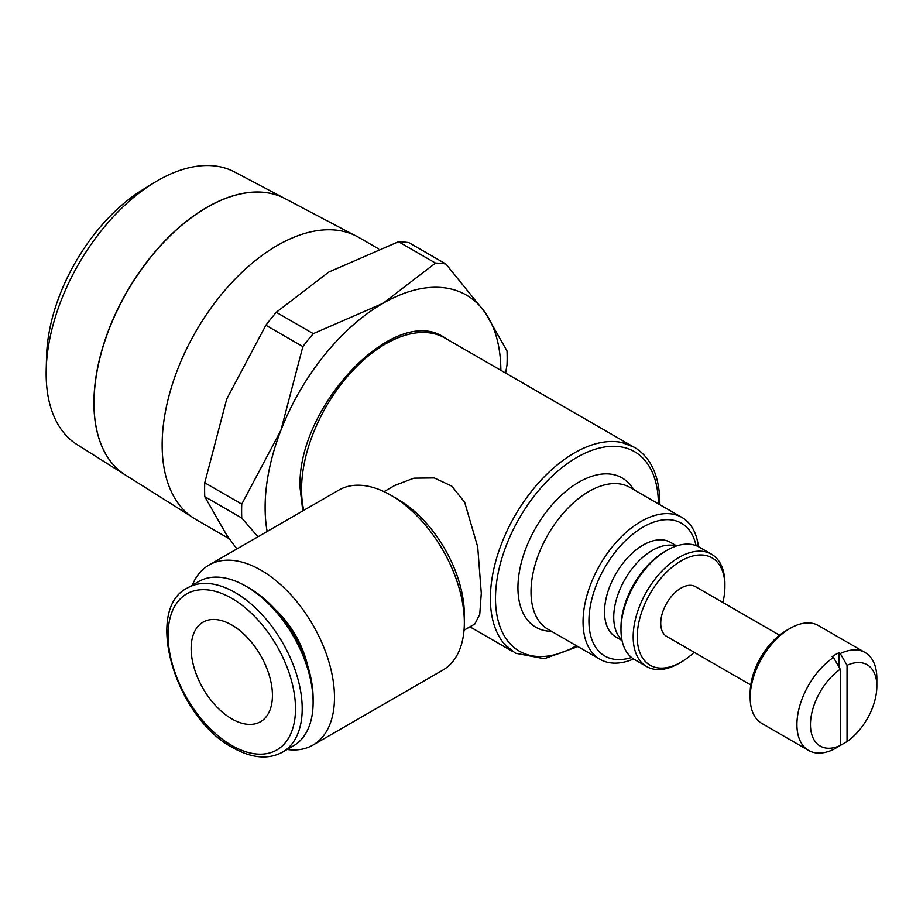 <?xml version="1.0" encoding="UTF-8"?>
<svg xmlns="http://www.w3.org/2000/svg" width="923" height="923" viewBox="0 0 923 923"><rect width="100%" height="100%" fill="white"/><g stroke="black" fill="none" stroke-linecap="round" stroke-linejoin="round"><path stroke-width="1.38" d="M510.096 649.492A118.802 68.59 -60 0 1 505.066 644.762A118.802 68.59 -60 0 1 490.378 598.439A118.802 68.59 -60 0 1 535.202 486.767A118.802 68.59 -60 0 1 621.837 442.509A118.802 68.59 -60 0 1 628.448 444.494M631.863 445.959L444.955 338.037A118.802 68.59 120 0 0 353.405 369.869A118.802 68.59 120 0 0 301.556 489.421A118.802 68.59 120 0 0 303.782 510.338M384.037 491.647L394.859 485.406L413.885 478.172L434.26 477.941L451.809 486.144L464.673 502.297L477.699 546.866L481.287 593.201L479.764 614.337L474.86 623.971L464.038 630.213M576.471 645.742A115.179 66.502 -60 0 1 495.501 598.439A115.179 66.502 -60 0 1 576.713 457.52A115.179 66.502 -60 0 1 658.387 503.854M229.296 538.778L195.872 519.476A162.875 94.031 -60 0 1 162.148 444.921A162.875 94.031 -60 0 1 233.242 281.019A162.875 94.031 -60 0 1 358.747 237.384L378.58 248.829M267.151 531.486A166.705 96.246 -60 0 1 265.12 507.5A166.705 96.246 -60 0 1 280.904 430.326A166.705 96.246 -60 0 1 382.987 303.332A166.705 96.246 -60 0 1 485.071 312.447L445.913 264.013A187.784 108.418 120 0 0 435.506 263.078L382.987 303.332L313.266 333.653A187.784 108.418 120 0 0 302.859 346.598L280.904 430.326L241.745 504.12A187.784 108.418 120 0 0 241.607 511.134A187.784 108.418 120 0 0 241.745 517.999L257.944 536.794M241.745 504.12L204.756 482.775L226.712 399.036L265.882 325.242A187.784 108.418 -60 0 1 276.277 312.297L328.796 272.043L398.517 241.722A187.784 108.418 -60 0 1 408.924 242.657L445.913 264.013M236.911 548.943L226.712 535.144L204.756 496.643A187.784 108.418 -60 0 1 204.618 489.778A187.784 108.418 -60 0 1 204.756 482.775M505.631 373.077L507.027 364.827A187.784 108.418 120 0 0 507.165 357.812A187.784 108.418 120 0 0 507.027 350.959L485.071 312.447A166.705 96.246 -60 0 1 500.866 370.319M698.411 546.681A81.916 47.292 120 0 0 681.924 517.445A81.916 47.292 120 0 0 618.802 539.39A81.916 47.292 120 0 0 583.048 621.825A81.916 47.292 120 0 0 600.008 659.322A81.916 47.292 120 0 0 633.57 658.987M696.069 545.631A76.644 44.246 120 0 0 637.274 530.806A76.644 44.246 120 0 0 588.932 620.925A76.644 44.246 120 0 0 631.494 657.476M681.924 517.445L629.89 487.402A81.916 47.292 120 0 0 566.768 509.358A81.916 47.292 120 0 0 531.013 591.793A81.916 47.292 120 0 0 547.985 629.29L600.008 659.322M634.343 489.975L630.282 484.979A86.22 49.784 120 0 0 561.807 494.855A86.22 49.784 120 0 0 517.941 587.755A86.22 49.784 120 0 0 546.081 630.836L552.439 631.863M93.984 402.924A159.633 92.162 120 0 0 125.297 474.953L191.049 516.338M46.15 373.527A157.452 90.904 120 0 0 77.036 444.563L125.228 474.907A159.633 92.162 -60 0 1 93.915 402.878A159.633 92.162 -60 0 1 162.448 243.464A159.633 92.162 -60 0 1 284.815 198.491L234.454 171.92A157.452 90.904 120 0 0 153.945 182.8A157.452 90.904 120 0 0 46.208 369.408A157.452 90.904 120 0 0 46.15 373.527M676.132 546.104A54.607 31.532 120 0 0 635.428 564.645A54.607 31.532 120 0 0 613.737 617.245A54.607 31.532 120 0 0 621.929 639.985M622.044 640.516L615.826 636.928A54.607 31.532 -60 0 1 604.519 611.926A54.607 31.532 -60 0 1 628.355 556.973A54.607 31.532 -60 0 1 670.433 542.343L676.651 545.931M722.905 602.5A61.991 35.789 120 0 0 724.901 586.232L724.901 583.89A64.864 37.451 120 0 0 711.471 554.192A64.864 37.451 120 0 0 661.491 571.568A64.864 37.451 120 0 0 633.178 636.847A64.864 37.451 120 0 0 646.608 666.533A64.864 37.451 120 0 0 679.04 663.325L681.07 662.149A61.991 35.789 120 0 0 694.154 652.284M724.901 586.232A61.991 35.789 120 0 0 681.07 560.93A61.991 35.789 120 0 0 637.239 636.847A61.991 35.789 120 0 0 681.07 662.149M711.471 554.192L699.276 547.154A64.864 37.451 120 0 0 666.844 550.362L664.814 551.539A61.991 35.789 120 0 0 620.983 627.455L620.983 629.809A64.864 37.451 120 0 0 634.413 659.495L646.608 666.533M750.78 684.97L666.694 636.432A28.74 16.591 -60 0 1 660.741 623.267A28.74 16.591 -60 0 1 673.294 594.343A28.74 16.591 -60 0 1 695.446 586.647L779.52 635.186M840.265 669.233A46.946 27.102 120 0 0 810.463 724.567A46.946 27.102 120 0 0 840.265 745.496L840.265 669.233L833.492 657.464A56.522 32.64 120 0 0 796.918 724.567A56.522 32.64 120 0 0 808.617 750.445A56.522 32.64 120 0 0 833.492 749.441L840.265 745.496M876.85 678.417L876.85 686.239L876.85 678.417A56.522 32.64 120 0 0 865.139 652.549L818.401 625.563A56.522 32.64 120 0 0 790.134 628.355L786.073 630.709A50.777 29.317 120 0 0 750.168 692.885A50.777 29.317 120 0 0 750.168 692.896L750.168 697.58A56.522 32.64 120 0 0 761.879 723.459L808.617 750.445M790.134 628.355A56.522 32.64 120 0 0 750.168 697.58M390.856 495.224L397.628 499.135A94.365 54.48 -120 0 1 464.35 614.706L464.35 622.529A103.953 60.018 -120 0 0 390.856 495.224A103.953 60.018 -120 0 0 338.879 490.067L209.013 565.049A103.953 60.018 -120 0 0 192.296 585.205M287.134 749.488A103.953 60.018 -120 0 0 312.955 745.092A103.953 60.018 -120 0 0 334.484 697.511A103.953 60.018 -120 0 0 289.118 592.901A103.953 60.018 -120 0 0 209.013 565.049M246.049 586.255L249.406 588.193A90.108 52.023 -120 0 1 313.116 698.549L313.116 702.415A94.85 54.757 -120 0 0 246.049 586.255A94.85 54.757 -120 0 0 198.618 581.559L187.715 587.847C143.18 608.834 175.324 717.713 232.769 747.665C251.714 758.325 268.316 759.814 282.565 752.13A94.85 54.757 -120 0 0 302.202 708.714A94.85 54.757 -120 0 0 235.134 592.554A94.85 54.757 -120 0 0 187.715 587.847M275.296 609.492A68.983 39.827 60 0 1 307.613 665.46M231.788 624.998A57.48 33.193 60 0 1 269.343 675.648A57.48 33.193 60 0 1 260.528 721.705A57.48 33.193 60 0 1 231.788 718.867A57.48 33.193 60 0 1 194.234 668.206A57.48 33.193 60 0 1 203.048 622.148A57.48 33.193 60 0 1 231.788 624.998M833.492 657.464L832.142 656.68A56.522 32.64 -60 0 1 838.915 652.769L840.265 653.553L847.049 665.321L847.049 741.584L840.242 745.507M865.139 652.549A56.522 32.64 120 0 0 840.265 653.553M847.049 741.584A46.946 27.102 120 0 0 876.85 686.239A46.946 27.102 120 0 0 847.049 665.321M838.915 652.769L838.915 666.879M282.565 752.13L293.468 745.83A94.85 54.757 -120 0 0 313.116 702.415M312.955 745.092L442.821 670.121A103.953 60.018 -120 0 0 464.35 622.529M666.844 550.362A64.864 37.451 120 0 0 620.983 629.809M353.613 234.765L284.953 198.56A159.633 92.162 120 0 0 162.575 243.534A159.633 92.162 120 0 0 94.042 402.959M153.945 182.8L142.73 189.688A140.538 81.143 120 0 0 46.565 356.255L46.208 369.408M204.756 496.643L241.745 517.999M398.517 241.722L435.506 263.078M265.882 325.242L302.859 346.598M313.266 333.653L276.277 312.297M231.788 598.358A90.108 52.023 -120 0 0 168.067 635.139A90.108 52.023 -120 0 0 231.788 745.496A90.108 52.023 -120 0 0 295.498 708.714A90.108 52.023 -120 0 0 231.788 598.358M446.87 339.145L444.471 337.656C395.321 302.906 296.375 406.812 300.079 487.944L302.79 510.904M659.841 504.696L659.853 502.92C659.518 476.026 651.015 457.485 634.366 447.286L621.837 442.509M577.925 646.573L544.282 658.722L515.472 653.219L505.066 644.762M469.922 626.809L513.073 651.719"/></g></svg>
